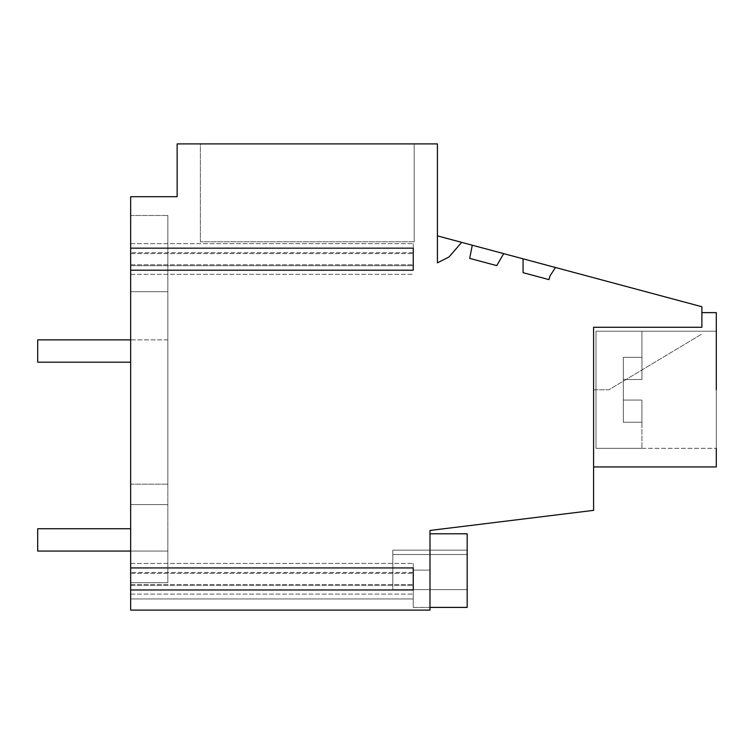 <?xml version="1.0" encoding="UTF-8"?>
<svg xmlns="http://www.w3.org/2000/svg" width="754" height="754" viewBox="0 0 754 754"><rect width="100%" height="100%" fill="white"/><g stroke="black" fill="none" stroke-linecap="round" stroke-linejoin="round"><path stroke-width="0.57" stroke-dasharray="3.77 2.83" d="M437.424 235.87L461.674 242.364L448.979 256.973L461.674 242.364L448.979 256.973L437.424 262.863L448.979 256.973L437.424 262.863L437.424 143.901L177.143 143.901L177.143 196.709L130.659 196.709L130.659 274.315L130.659 265.681L413.258 265.681L130.659 265.681L130.659 594.095L130.659 585.462L413.258 585.462L130.659 585.462L130.659 610.099L429.987 610.099L429.987 530.458L593.596 510.364L593.596 327.283L701.889 327.283L701.889 306.737L555.472 267.5L549.939 276.03L548.978 279.621L523.069 272.675L523.069 258.82L555.472 267.5L549.939 276.03L548.978 279.621L523.069 272.675L523.069 258.82L523.069 272.675L548.978 279.621L549.939 276.03L555.472 267.5M593.596 327.283L701.889 327.283L701.889 312.627L701.889 327.283L701.889 312.627L701.889 327.283L593.596 327.283L593.596 466.933L593.596 327.283L593.596 466.933L593.596 389.78L608.93 389.78L701.889 334.003L608.93 389.78L593.596 389.78L593.596 327.283L701.889 327.283L593.596 327.283M413.258 265.681L413.258 252.665L130.659 252.665L413.258 252.665L413.258 243.646L413.258 265.681M461.674 242.364L523.069 258.82M503.691 253.627L496.754 265.625L469.695 258.377L496.754 265.625L503.691 253.627L496.754 265.625L469.695 258.377L472.277 245.21M413.258 585.462L413.258 572.446L130.659 572.446L413.258 572.446L413.258 563.417L413.258 585.462M716.3 389.78L716.3 312.627L716.3 389.78M130.659 610.099L130.659 598.94L130.659 610.099L130.659 598.94L130.659 610.099L429.987 610.099L429.987 533.785L429.987 610.099L130.659 610.099M130.659 589.977L130.659 584.529L130.659 589.977L413.258 589.977L413.258 567.932L130.659 567.932L130.659 573.379L130.659 567.932M130.659 270.196L130.659 264.748L130.659 270.196L413.258 270.196L413.258 248.16L130.659 248.16L130.659 253.598L130.659 248.16M130.659 551.061L130.659 504.596L167.84 504.596L167.84 484.162L167.84 504.596L130.659 504.596L167.84 504.596L167.84 582.672L130.659 582.672L167.84 582.672L167.84 504.596L130.659 504.596L167.84 504.596L167.84 582.672L130.659 582.672L167.84 582.672L167.84 504.596L130.659 504.596L167.84 504.596L167.84 291.713L130.659 291.713L167.84 291.713L167.84 215.484L167.84 484.162L167.84 291.713L130.659 291.713L167.84 291.713L167.84 215.484L167.84 504.596L130.659 504.596L130.659 215.484L130.659 582.672L130.659 551.061L167.84 551.061L167.84 528.752L167.84 551.061L167.84 528.752L167.84 551.061L37.7 551.061L37.7 528.752L37.7 551.061L167.84 551.061L37.7 551.061L37.7 528.752L130.659 528.752M200.375 143.901L414.182 143.901L414.182 241.78L414.182 143.901L414.182 241.78L200.375 241.78L414.182 241.78L200.375 241.78L414.182 241.78L414.182 143.901L200.375 143.901L414.182 143.901L200.375 143.901L200.375 241.78L200.375 143.901M429.987 533.785L429.987 570.118L429.987 533.785M716.3 331.213L596.009 331.213L596.009 448.347L596.009 331.213L596.009 448.347L596.009 331.213L596.009 448.347L596.009 331.213L716.3 331.213L716.3 448.347L716.3 331.213L716.3 448.347L596.009 448.347L596.009 331.213L596.009 448.347L716.3 448.347M130.659 243.646L413.258 243.646L130.659 243.646M130.659 274.315L413.258 274.315L130.659 274.315M130.659 563.417L413.258 563.417L130.659 563.417M130.659 594.095L413.258 594.095L130.659 594.095M429.987 607.394L467.169 607.394L413.258 607.394L413.258 570.118L429.987 570.118L413.258 570.118L413.258 607.394L413.258 570.118L429.987 570.118L413.258 570.118L429.987 570.118L413.258 570.118L429.987 570.118L413.258 570.118L413.258 598.94L413.258 570.118L413.258 598.94L130.659 598.94L413.258 598.94L413.258 607.394L467.169 607.394L467.169 533.785M130.659 215.484L167.84 215.484L130.659 215.484M130.659 484.162L167.84 484.162L130.659 484.162M467.169 550.137L467.169 554.51L467.169 550.137L392.806 550.137L392.806 589.647L392.806 550.137L467.169 550.137L467.169 589.647L467.169 554.51L392.806 554.51L392.806 589.647L467.169 589.647L392.806 589.647L392.806 554.51L467.169 554.51L467.169 550.137L392.806 550.137L467.169 550.137M130.659 573.379L413.258 573.379L130.659 573.379M130.659 584.529L413.258 584.529L130.659 584.529M130.659 253.598L413.258 253.598L130.659 253.598M130.659 264.748L413.258 264.748L130.659 264.748M413.258 598.94L130.659 598.94L413.258 598.94M467.169 589.647L467.169 554.51L467.169 589.647L392.806 589.647L467.169 589.647M467.169 554.51L392.806 554.51L467.169 554.51M641.937 331.213L641.937 379.516L641.937 331.213L641.937 379.516L641.937 357.339L623.341 357.339L623.341 400.054L641.937 400.054L641.937 448.347L641.937 400.054L623.341 400.054L623.341 379.516L641.937 379.516L641.937 357.339L623.341 357.339L623.341 379.516L641.937 379.516L623.341 379.516L623.341 400.054L641.937 400.054L623.341 400.054L641.937 400.054L641.937 448.347L641.937 400.054L623.341 400.054L623.341 379.516L641.937 379.516L623.341 379.516L641.937 379.516L641.937 331.213L596.009 331.213L641.937 331.213M596.009 448.347L641.937 448.347L596.009 448.347M641.937 422.221L641.937 400.054L623.341 400.054L641.937 400.054L641.937 422.221L623.341 422.221L623.341 400.054L623.341 422.221L623.341 400.054L623.341 422.221L641.937 422.221L641.937 400.054L641.937 422.221L623.341 422.221L641.937 422.221M641.937 379.516L641.937 357.339L623.341 357.339L623.341 379.516L623.341 357.339L641.937 357.339L641.937 379.516L623.341 379.516L641.937 379.516M130.659 339.865L37.7 339.865L37.7 362.174L37.7 339.865L167.84 339.865L167.84 362.174L167.84 339.865L167.84 362.174L167.84 339.865L37.7 339.865L37.7 362.174L130.659 362.174M701.889 312.627L716.3 312.627M593.596 466.933L716.3 466.933"/><path stroke-width="1.13" d="M437.424 235.87L461.674 242.364L448.979 256.973L437.424 262.863L437.424 143.901L177.143 143.901L177.143 196.709L130.659 196.709L130.659 610.099L429.987 610.099L429.987 530.458L593.596 510.364L593.596 327.283L701.889 327.283L701.889 306.737L555.472 267.5L549.939 276.03L548.978 279.621L523.069 272.675L523.069 258.82L555.472 267.5M701.889 312.627L716.3 312.627L716.3 331.213M716.3 448.347L716.3 466.933L593.596 466.933M461.674 242.364L523.069 258.82M467.169 533.785L429.987 533.785L467.169 533.785L429.987 533.785L467.169 533.785L467.169 607.394L429.987 607.394M472.277 245.21L469.695 258.377L496.754 265.625L503.691 253.627M716.3 389.78L716.3 312.627L716.3 389.78M130.659 589.977L413.258 589.977L413.258 567.932L130.659 567.932M130.659 270.196L413.258 270.196L413.258 248.16L130.659 248.16M130.659 362.174L37.7 362.174L37.7 339.865L130.659 339.865M130.659 551.061L37.7 551.061L37.7 528.752L130.659 528.752"/></g></svg>
